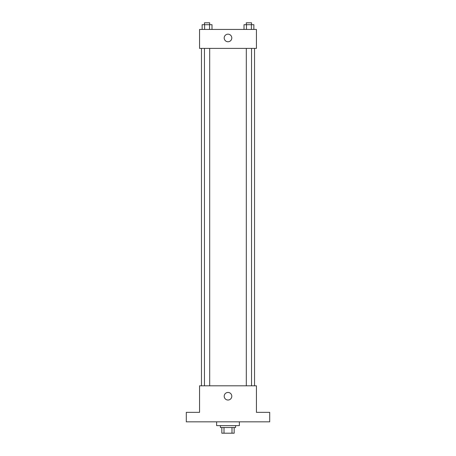 <?xml version="1.0" encoding="UTF-8"?>
<svg xmlns="http://www.w3.org/2000/svg" width="456" height="456" viewBox="0 0 456 456"><rect width="100%" height="100%" fill="white"/><g stroke="black" fill="none" stroke-linecap="round" stroke-linejoin="round"><path stroke-width="0.68" d="M231.99 427.511L231.99 433.2L221.838 433.2L221.838 427.511M231.99 433.2L234.162 433.2L234.162 427.511L234.162 433.2M235.581 425.619L235.581 427.511L220.419 427.511L220.419 425.619M224.01 427.511L224.01 433.2M216.628 421.828L216.628 425.619L239.371 425.619L239.371 421.828M269.701 421.828L186.299 421.828L186.299 412.349L199.568 412.349L199.568 385.81L256.432 385.81L256.432 412.349L269.701 412.349L269.701 421.828M231.79 396.235A3.79 3.79 0 0 1 226.102 399.519A3.79 3.79 0 0 1 226.102 392.952A3.79 3.79 0 0 1 231.79 396.235M254.539 48.393L254.539 385.81M246.314 385.81L246.314 48.393M209.686 48.393L209.686 385.81M256.432 48.393L199.568 48.393L199.568 29.435L256.432 29.435L256.432 48.393M231.79 37.968A3.79 3.79 0 0 1 226.102 41.251A3.79 3.79 0 0 1 226.102 34.679A3.79 3.79 0 0 1 231.79 37.968M253.855 29.435L253.855 24.698L244 24.698L244 29.435M251.393 24.698L251.393 29.435M246.462 24.698L246.462 29.435M246.314 24.698L246.314 22.8L251.541 22.8L251.541 24.698M212 29.435L212 24.698L202.145 24.698L202.145 29.435M209.538 24.698L209.538 29.435M204.607 24.698L204.607 29.435M204.459 24.698L204.459 22.8L209.686 22.8L209.686 24.698M201.461 48.393L201.461 385.81M251.541 385.81L251.541 48.393M204.459 48.393L204.459 385.81"/></g></svg>
